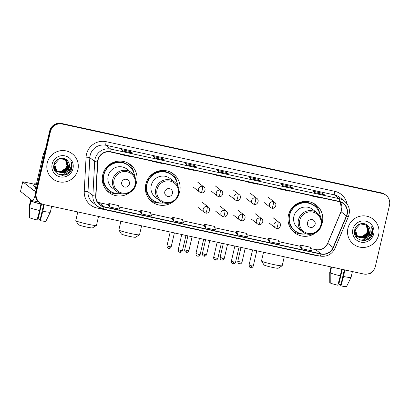 <?xml version="1.0" encoding="UTF-8"?>
<svg xmlns="http://www.w3.org/2000/svg" width="410" height="410" viewBox="0 0 410 410"><rect width="100%" height="100%" fill="white"/><g stroke="black" fill="none" stroke-linecap="round" stroke-linejoin="round"><path stroke-width="0.61" d="M321.343 225.567A17.569 17.276 128.1 0 0 322.332 222.548A17.569 17.276 128.1 0 0 316.243 205.051A17.569 17.276 128.1 0 0 288.455 215.199A17.569 17.276 128.1 0 0 294.544 232.695A17.569 17.276 128.1 0 0 315.69 232.772M292.837 231.153A17.569 17.276 128.1 0 0 294.8 232.142M178.688 194.601A17.569 17.276 128.1 0 0 179.677 191.583A17.569 17.276 128.1 0 0 173.589 174.086A17.569 17.276 128.1 0 0 145.806 184.228A17.569 17.276 128.1 0 0 151.895 201.725A17.569 17.276 128.1 0 0 173.035 201.807M150.183 200.188A17.569 17.276 128.1 0 0 152.146 201.172M135.613 185.248A17.569 17.276 128.1 0 0 136.602 182.23A17.569 17.276 128.1 0 0 130.513 164.733A17.569 17.276 128.1 0 0 102.725 174.875A17.569 17.276 128.1 0 0 108.814 192.377A17.569 17.276 128.1 0 0 129.96 192.454M107.107 190.834A17.569 17.276 128.1 0 0 109.07 191.824M130.037 165.112A17.569 17.276 128.1 0 0 128.612 163.436M173.112 174.46A17.569 17.276 128.1 0 0 171.687 172.789M315.761 205.43A17.569 17.276 128.1 0 0 314.342 203.755M386.056 195.319L385.292 194.719A9.948 9.778 128.1 0 0 381.382 192.885L61.5 123.441A9.948 9.778 128.1 0 0 49.682 131.021L35.557 192.208A9.948 9.778 128.1 0 0 39.006 202.109L39.386 202.407A9.948 9.778 128.1 0 1 35.937 192.505A9.948 9.778 128.1 0 0 39.386 202.407L39.765 202.709A9.948 9.778 128.1 0 0 43.675 204.544L363.557 273.988A9.948 9.778 128.1 0 0 375.375 266.408L389.5 205.22A9.948 9.778 128.1 0 0 382.146 193.479L62.264 124.035A9.948 9.778 128.1 0 0 50.445 131.615L36.321 192.802A9.948 9.778 128.1 0 0 39.765 202.709M50.445 131.615L50.066 131.318L35.937 192.505L50.066 131.318A9.948 9.778 128.1 0 1 61.879 123.738A9.948 9.778 128.1 0 0 50.066 131.318L49.682 131.021M382.146 193.479L61.879 123.738L381.761 193.182A9.948 9.778 128.1 0 1 385.672 195.016A9.948 9.778 128.1 0 0 381.761 193.182L381.382 192.885M47.217 163.042A15.913 15.647 128.1 0 0 52.731 178.888A15.913 15.647 128.1 0 0 77.895 169.704A15.913 15.647 128.1 0 0 72.38 153.852A15.913 15.647 128.1 0 0 47.217 163.042A15.913 15.647 128.1 0 0 52.731 178.888A15.913 15.647 128.1 0 0 77.895 169.704A15.913 15.647 128.1 0 0 72.38 153.852A15.913 15.647 128.1 0 0 47.217 163.042M347.926 228.324A15.913 15.647 128.1 0 0 353.44 244.17A15.913 15.647 128.1 0 0 378.604 234.981A15.913 15.647 128.1 0 0 373.09 219.135A15.913 15.647 128.1 0 0 347.926 228.324A15.913 15.647 128.1 0 0 353.44 244.17A15.913 15.647 128.1 0 0 378.604 234.981A15.913 15.647 128.1 0 0 373.09 219.135A15.913 15.647 128.1 0 0 347.926 228.324M98.031 160.12A10.609 10.429 -51.9 0 1 110.633 152.033L339.121 201.633A10.609 10.429 -51.9 0 1 346.399 215.916L333.069 247.517A10.609 10.429 -51.9 0 1 321.035 253.846L104.043 206.737A10.609 10.429 -51.9 0 1 95.935 196.036L97.77 161.94A10.609 10.429 -51.9 0 1 98.031 160.12M97.775 160.064A10.875 10.691 128.1 0 0 97.508 161.929L95.673 196.026A10.875 10.691 128.1 0 0 103.981 206.994L320.974 254.103A10.875 10.691 128.1 0 0 333.309 247.614L346.64 216.014A10.875 10.691 128.1 0 0 339.183 201.377L110.695 151.777A10.875 10.691 128.1 0 0 97.775 160.064M324.361 194.755A2.65 0.436 102.2 0 1 324.397 194.755A2.65 0.436 102.2 0 1 324.428 194.77L322.526 193.279L312.943 191.198L314.844 192.69L324.428 194.77M322.291 194.299L322.526 193.279M292.407 187.821A2.65 0.436 102.2 0 1 292.443 187.821A2.65 0.436 102.2 0 1 292.473 187.836L290.572 186.34L280.983 184.259L282.885 185.75L292.473 187.836M290.336 187.36L290.572 186.34M260.447 180.882A2.65 0.436 102.2 0 1 260.483 180.882A2.65 0.436 102.2 0 1 260.514 180.897L258.618 179.406L249.029 177.325L250.93 178.816L260.514 180.897M258.382 180.426L258.618 179.406M132.625 153.135A2.65 0.436 102.2 0 1 132.661 153.13A2.65 0.436 102.2 0 1 132.691 153.145L130.79 151.654L121.201 149.573L123.102 151.064L132.691 153.145M130.554 152.674L130.79 151.654M164.579 160.069A2.65 0.436 102.2 0 1 164.615 160.069A2.65 0.436 102.2 0 1 164.646 160.084L162.744 158.593L153.161 156.512L155.062 158.004L164.646 160.084M162.514 159.613L162.744 158.593M196.539 167.008A2.65 0.436 102.2 0 1 196.569 167.008A2.65 0.436 102.2 0 1 196.605 167.024L194.704 165.532L185.115 163.452L187.016 164.943L196.605 167.024M194.468 166.552L194.704 165.532M228.493 173.942A2.65 0.436 102.2 0 1 228.529 173.942A2.65 0.436 102.2 0 1 228.56 173.958L226.658 172.466L217.074 170.386L218.976 171.877L228.56 173.958M226.422 173.486L226.658 172.466M268.068 240.301L269.949 241.787L279.538 243.868L278.216 240.255L268.627 238.174L268.068 240.306M300.028 247.235L301.904 248.721L311.492 250.802L310.17 247.189L300.586 245.108L300.023 247.245M172.2 219.488L174.081 220.975L183.67 223.055L182.347 219.442L172.759 217.361L172.2 219.499M140.246 212.549L142.126 214.035L151.71 216.116L150.388 212.503L140.804 210.422L140.24 212.559M108.291 205.61L110.167 207.101L119.756 209.182L118.434 205.569L108.845 203.488L108.286 205.62M236.114 233.362L237.995 234.848L247.578 236.929L246.256 233.316L236.672 231.235L236.109 233.372M206.035 227.909L215.624 229.995L214.302 226.381L204.713 224.296L204.134 226.417L206.035 227.909L204.713 224.296M216.577 175.034L216.049 175.203L216.106 174.932M226.166 177.115L225.638 177.284L216.049 175.203M184.623 168.095L184.095 168.264L184.146 167.992M194.212 170.176L193.679 170.345L184.095 168.264M152.669 161.161L152.136 161.33L152.192 161.053M162.252 163.241L161.724 163.411L152.136 161.33M120.709 154.221L120.181 154.391L120.238 154.119M130.298 156.302L129.77 156.471L120.181 154.391M248.537 181.968L248.004 182.142L248.06 181.866M258.121 184.049L257.593 184.223L248.004 182.142M280.491 188.907L279.963 189.077L280.015 188.805M290.08 190.988L289.547 191.157L279.963 189.077M312.446 195.847L311.918 196.016L311.974 195.739M322.034 197.927L321.507 198.097L311.918 196.016M174.081 220.975L172.759 217.361M142.126 214.035L140.804 210.422M110.167 207.101L108.845 203.488M237.995 234.848L236.672 231.235M269.949 241.787L268.627 238.174M301.904 248.721L300.586 245.108M65.646 159.331L67.558 166.199L62.392 171.641L56.477 171.011M55.745 170.545L54.043 168.828M65.564 159.28L67.409 166.081L62.243 171.518L56.411 170.944M55.519 170.37L54.079 168.961M65.969 159.541L68.162 166.675L62.996 172.113L56.749 171.288M56.6 171.17L55.673 170.468L53.853 167.885M65.892 159.485L68.014 166.552L62.843 171.995L56.682 171.221M56.119 170.847L53.905 168.202M66.533 171.877A7.493 7.365 128.1 0 0 68.081 161.53C64.775 155.923 55.401 157.963 54.064 164.338C50.727 175.449 68.798 179.718 71.683 168.843L71.827 168.3C72.35 165.906 72.047 163.641 70.915 161.499C71.586 163.657 71.463 165.804 70.54 167.926C69.715 169.725 68.378 171.042 66.533 171.877L64.201 173.061L57.328 171.795L56.882 171.416L54.622 164.246L59.588 158.649L66.276 159.772L66.712 160.141L68.767 167.147L63.601 172.584L57.031 171.549M66.2 159.71L68.613 167.029L63.447 172.466L56.724 171.318L53.848 165.394M56.724 171.318L56.124 170.821L53.766 166.296M68.081 161.53C69.336 163.37 69.715 165.363 69.218 167.5L64.052 172.943L57.251 171.734M57.328 171.795L56.729 171.293L54.474 164.128M65.313 159.131L66.958 165.727L66.041 167.895L60.67 171.826M66.041 167.895A7.493 7.365 128.1 0 0 65.246 159.095M57.292 171.764L54.766 170.678M52.137 164.113A10.809 10.624 128.1 0 0 60.132 176.869A10.809 10.624 128.1 0 0 72.975 168.633A10.809 10.624 128.1 0 0 64.98 155.872A10.809 10.624 128.1 0 0 52.137 164.113M70.915 161.499L71.755 168.243L70.566 171.093M71.34 164.22L71.15 167.772L68.742 172.205L64.442 174.891L61.823 175.331M69.987 168.946L63.842 174.414L59.312 174.727M71.33 163.744L71.227 167.828L68.819 172.261L64.519 174.947L62.371 175.362M70.305 168.402L63.914 174.475L59.522 174.809M35.316 195.011A13.258 2.183 102.2 0 1 32.226 200.592A13.258 2.183 102.2 0 1 32.067 200.516L20.526 191.409M34.015 184.1L22.729 181.763L34.296 190.855A3.316 0.543 -77.8 0 0 34.337 190.87A3.316 0.543 -77.8 0 0 35.516 188.005L43.291 154.334A1.655 1.63 -51.9 0 1 43.378 154.058L45.561 148.891M40.928 203.939L39.637 210.53L37.069 219.929A8.62 0.676 13 0 1 29.535 217.741L29.499 207.588L30.986 201.146L32.277 201.428A9.614 0.753 13 0 0 40.928 203.939L41.02 203.544M30.986 201.146A10.942 0.856 13 0 0 41.123 204.093M43.634 204.534L39.97 220.39L40.262 220.621L42.83 211.227L44.142 204.646M44.316 204.785A10.942 0.856 13 0 0 47.647 205.405M29.499 207.588A10.942 0.856 13 0 0 39.637 210.53M42.83 211.227A10.942 0.856 13 0 0 50.338 212.139A10.942 0.856 13 0 0 50.343 212.124A10.942 0.856 13 0 0 50.343 212.113L45.843 221.282A8.62 0.676 13 0 1 40.262 220.621M51.691 206.286L50.343 212.113L51.691 206.286M38.853 213.405L37.838 218.72L38.13 218.945L41.615 203.847M40.185 219.468A6.632 0.518 13 0 0 38.13 218.945M36.454 183.941A11.27 0.887 13 0 0 34.056 183.941L33.61 185.873A11.27 0.887 13 0 0 35.762 186.924M34.056 183.941A11.27 0.887 13 0 0 36.213 184.992M31.949 200.423L31.806 201.054L30.509 200.772A10.942 0.856 13 0 0 30.509 200.772L29.023 207.214A10.942 0.856 13 0 0 29.023 207.214L29.064 217.367L29.535 217.469M32.277 201.428L32.462 200.644M31.893 200.659A10.942 0.856 13 0 0 30.509 200.762L29.023 207.204A10.942 0.856 13 0 1 29.028 207.188M96.422 225.428L92.465 227.888A7.293 0.574 -167 0 1 86.433 227.027A7.293 0.574 -167 0 1 78.295 224.613L75.814 220.672A10.609 0.83 13 0 0 87.653 224.183A10.609 0.83 13 0 0 96.422 225.428A10.609 0.83 13 0 0 96.468 225.372L98.528 216.454M129.391 184.013A3.977 3.91 128.1 0 0 126.449 179.313A3.977 3.91 128.1 0 0 121.724 182.347A3.977 3.91 128.1 0 0 124.666 187.042A3.977 3.91 128.1 0 0 129.391 184.013M131.589 172.743L127.033 169.166A11.936 11.736 128.1 0 0 108.158 176.059A11.936 11.736 128.1 0 0 112.294 187.944L116.85 191.516C123.179 196.943 134.219 192.946 135.761 184.679C136.668 179.872 135.279 175.89 131.589 172.743A11.936 11.736 128.1 0 0 112.714 179.631A11.936 11.736 128.1 0 0 116.85 191.516M134.598 176.285A15.749 15.483 128.1 0 0 128.817 165.717A15.749 15.483 128.1 0 0 103.914 174.814A15.749 15.483 128.1 0 0 109.373 190.496A15.749 15.483 128.1 0 0 121.006 193.602M128.817 165.717L128.627 165.568A15.749 15.483 128.1 0 0 103.725 174.66A15.749 15.483 128.1 0 0 109.183 190.342L109.373 190.496M77.792 211.949L75.794 220.6A10.609 0.83 13 0 0 75.814 220.672M118.162 193.74A17.24 16.948 -51.9 0 1 106.595 190.214A17.24 16.948 -51.9 0 1 106.385 190.045M107.656 166.127L107.912 166.25A15.898 15.631 128.1 0 1 131.015 167.833M103.904 182.455L102.597 182.173M111.945 192.126A15.898 15.631 128.1 0 1 103.894 183.639L102.807 183.116M127.669 162.924A17.24 16.948 -51.9 0 1 127.884 163.093A17.24 16.948 -51.9 0 1 134.055 173.486M139.497 234.781L135.541 237.236A7.293 0.574 -167 0 1 129.509 236.38A7.293 0.574 -167 0 1 121.37 233.966L118.89 230.025A10.609 0.83 13 0 0 130.728 233.531A10.609 0.83 13 0 0 139.497 234.781A10.609 0.83 13 0 0 139.543 234.725L141.604 225.802M172.472 193.361A3.977 3.91 128.1 0 0 169.525 188.667A3.977 3.91 128.1 0 0 164.799 191.701A3.977 3.91 128.1 0 0 167.741 196.395A3.977 3.91 128.1 0 0 172.472 193.361M174.665 182.091L170.109 178.519A11.936 11.736 128.1 0 0 151.239 185.407A11.936 11.736 128.1 0 0 155.375 197.292L159.931 200.869C166.26 206.297 177.299 202.294 178.837 194.032C179.744 189.22 178.355 185.243 174.665 182.091A11.936 11.736 128.1 0 0 155.795 188.984A11.936 11.736 128.1 0 0 159.931 200.869M177.679 185.633A15.749 15.483 128.1 0 0 171.892 175.07A15.749 15.483 128.1 0 0 146.99 184.162A15.749 15.483 128.1 0 0 152.448 199.844A15.749 15.483 128.1 0 0 164.087 202.955M171.892 175.07L171.703 174.921A15.749 15.483 128.1 0 0 146.8 184.013A15.749 15.483 128.1 0 0 152.259 199.696L152.448 199.844M120.868 221.303L118.874 229.954A10.609 0.83 13 0 0 118.89 230.025M161.238 203.088A17.24 16.948 -51.9 0 1 149.676 199.562A17.24 16.948 -51.9 0 1 149.465 199.398M150.731 175.48L150.988 175.598A15.898 15.631 128.1 0 1 174.091 177.181M146.985 191.808L145.673 191.521M155.021 201.479A15.898 15.631 128.1 0 1 146.975 192.987L145.883 192.469M170.75 172.277A17.24 16.948 -51.9 0 1 170.96 172.441A17.24 16.948 -51.9 0 1 177.135 182.839M282.152 265.747L278.19 268.207A7.293 0.574 -167 0 1 272.163 267.346A7.293 0.574 -167 0 1 264.025 264.937L261.544 260.991A10.609 0.83 13 0 0 273.383 264.501A10.609 0.83 13 0 0 282.152 265.747A10.609 0.83 13 0 0 282.198 265.69L284.258 256.773M315.121 224.332A3.977 3.91 128.1 0 0 312.179 219.632A3.977 3.91 128.1 0 0 307.454 222.666A3.977 3.91 128.1 0 0 310.396 227.36A3.977 3.91 128.1 0 0 315.121 224.332M317.319 213.062L312.763 209.484A11.936 11.736 128.1 0 0 293.888 216.377A11.936 11.736 128.1 0 0 298.024 228.262L302.58 231.84C308.909 237.267 319.949 233.264 321.486 224.998C322.398 220.19 321.01 216.208 317.319 213.062A11.936 11.736 128.1 0 0 298.444 219.95A11.936 11.736 128.1 0 0 302.58 231.84M320.328 216.603A15.749 15.483 128.1 0 0 314.547 206.04A15.749 15.483 128.1 0 0 289.644 215.132A15.749 15.483 128.1 0 0 295.103 230.815A15.749 15.483 128.1 0 0 306.736 233.92M314.547 206.04L314.357 205.887A15.749 15.483 128.1 0 0 289.455 214.983A15.749 15.483 128.1 0 0 294.913 230.666L295.103 230.815M263.522 252.268L261.524 260.919A10.609 0.83 13 0 0 261.544 260.991M303.892 234.059A17.24 16.948 -51.9 0 1 292.325 230.533A17.24 16.948 -51.9 0 1 292.115 230.364L292.325 230.533M293.386 206.445L293.642 206.568A15.898 15.631 128.1 0 1 316.745 208.152M289.634 222.773L288.327 222.492M297.675 232.444A15.898 15.631 128.1 0 1 289.624 223.957L288.537 223.435M313.399 203.247A17.24 16.948 -51.9 0 1 313.614 203.411A17.24 16.948 -51.9 0 1 319.785 213.805M371.527 272.255A13.258 2.183 102.2 0 1 370.005 273.916L368.846 273.665M341.653 269.232L340.346 275.812L337.773 285.206A8.62 0.676 13 0 1 330.245 283.018L330.204 272.865L331.552 267.038M338.147 268.468A10.942 0.856 13 0 0 341.832 269.37M344.338 269.816L340.679 285.673L340.971 285.903L343.539 276.504L344.846 269.923M345.025 270.067A10.942 0.856 13 0 0 348.356 270.687M330.204 272.865A10.942 0.856 13 0 0 340.346 275.812M343.539 276.504A10.942 0.856 13 0 0 351.047 277.416A10.942 0.856 13 0 0 351.052 277.401A10.942 0.856 13 0 0 351.052 277.391L346.553 286.559A8.62 0.676 13 0 1 340.971 285.903M352.4 271.563L351.052 277.391L352.4 271.563M339.557 278.682L338.547 283.997L338.839 284.227L342.268 269.365M340.894 284.745A6.632 0.518 13 0 0 338.839 284.227M329.732 272.491L331.013 266.92L329.732 272.481A10.942 0.856 13 0 0 329.732 272.481A10.942 0.856 13 0 0 329.732 272.491L329.768 282.644L330.245 282.751M366.356 224.608L368.267 231.481L363.101 236.918L357.187 236.293M357.033 236.175L356.531 235.883M356.454 235.827L354.752 234.11M366.273 224.557L368.118 231.358L362.947 236.801L357.12 236.221M356.223 235.653L354.788 234.238M366.678 224.818L368.872 231.952L363.706 237.39L357.458 236.57M357.305 236.452L354.558 233.162M366.596 224.767L368.718 231.834L363.552 237.272L357.387 236.503M356.828 236.124L354.614 233.485M367.242 237.154A7.493 7.365 128.1 0 0 368.79 226.807C365.484 221.2 356.111 223.245 354.773 229.615C351.437 240.731 369.507 244.995 372.393 234.12L372.531 233.582C373.059 231.189 372.752 228.918 371.619 226.776C372.295 228.939 372.167 231.081 371.25 233.208C370.425 235.007 369.087 236.324 367.242 237.154L364.91 238.338L358.038 237.072L357.587 236.693L355.332 229.528L360.298 223.932L366.986 225.049L367.421 225.418L369.477 232.424L364.305 237.867L357.74 236.831M366.909 224.993L369.323 232.306L364.157 237.749L357.433 236.601L354.558 230.671M357.433 236.601L356.833 236.098L354.476 231.573M368.79 226.807C370.045 228.647 370.425 230.64 369.928 232.783L364.762 238.22L357.961 237.016M358.038 237.072L357.438 236.575L355.183 229.41M366.022 224.413L367.662 231.004L366.75 233.177L361.374 237.108M366.75 233.177A7.493 7.365 128.1 0 0 365.951 224.378M357.997 237.047L355.47 235.96M352.846 229.39A10.809 10.624 128.1 0 0 360.841 242.151A10.809 10.624 128.1 0 0 373.679 233.915A10.809 10.624 128.1 0 0 365.689 221.154A10.809 10.624 128.1 0 0 352.846 229.39M371.619 226.776L372.464 233.526L371.27 236.37M372.049 229.503L371.86 233.049L369.451 237.482L365.151 240.168L362.532 240.608M370.696 234.228L364.546 239.696L360.021 240.009M372.039 229.021L371.937 233.111L369.528 237.544L365.228 240.229L363.075 240.644M371.014 233.685L364.623 239.753L360.231 240.091M35.557 192.208L36.321 192.802M61.5 123.441L62.264 124.035M346.399 215.916L341.079 211.739A10.609 10.429 128.1 0 0 340.274 201.956M321.035 253.846L315.71 249.664A10.609 10.429 128.1 0 0 327.749 243.335L341.079 211.739A5.965 0.292 -157.1 0 1 341.012 211.652L341.581 209.889L340.259 201.951M317.15 255.456A16.574 16.297 -51.9 0 1 313.896 255.092L96.903 207.983A16.574 16.297 -51.9 0 1 84.24 191.265L86.074 157.168A16.574 16.297 -51.9 0 1 106.175 141.686L334.662 191.285A3.316 0.543 -77.8 0 0 334.396 194.883L105.908 145.278A13.258 13.038 128.1 0 0 89.826 157.665L87.991 191.757A13.258 13.038 128.1 0 0 92.911 202.689L97.775 206.507A13.258 13.038 -51.9 0 1 92.86 195.58A3.316 0.348 3.1 0 0 95.673 196.026M334.662 191.285A16.574 16.297 -51.9 0 1 347.014 203.806M339.608 197.333A13.258 13.038 128.1 0 0 334.396 194.883L339.26 198.701A13.258 13.038 -51.9 0 1 344.472 201.151L339.608 197.333M84.24 191.265A3.316 0.348 -176.9 0 1 87.991 191.757L92.86 195.58L94.695 161.484A13.258 13.038 -51.9 0 1 110.772 149.102A3.316 0.543 102.2 0 1 110.695 151.777M97.508 161.929A3.316 0.348 3.1 0 1 94.695 161.484L89.826 157.665A3.316 0.348 -176.9 0 0 86.074 157.168M320.974 254.103A3.316 0.543 102.2 0 1 320.02 256.081L103.028 208.977L97.775 206.507A13.258 13.038 -51.9 0 0 102.992 208.957A3.316 0.543 -77.8 0 0 103.028 208.977A3.316 0.543 -77.8 0 0 103.981 206.994M333.309 247.614L335.062 248.199C331.9 254.431 326.888 257.06 320.02 256.081A3.316 0.543 102.2 0 1 319.979 256.06M346.64 216.014L348.392 216.598C350.545 210.53 349.238 205.379 344.472 201.151M339.183 201.377A3.316 0.543 -77.8 0 0 339.26 198.701L110.772 149.102L105.908 145.278A3.316 0.543 -77.8 0 1 106.175 141.686M97.411 206.22A3.316 0.543 -77.8 0 0 96.903 207.983M313.973 254.769A3.316 0.543 -77.8 0 0 313.896 255.092M333.069 247.517L327.749 243.335A5.965 0.292 -157.1 0 1 327.682 243.253L341.012 211.652M104.043 206.737L98.718 202.56A5.965 0.984 -77.8 0 0 98.646 202.525L97.554 202.222A10.609 10.429 128.1 0 0 98.718 202.56L108.532 204.692M118.941 206.953L140.486 211.627M150.895 213.887L172.441 218.566M182.85 220.826L204.4 225.5M214.809 227.76L236.355 232.439M246.764 234.699L268.314 239.378M278.718 241.639L300.269 246.313L278.713 241.613M315.638 249.634L310.667 248.552L315.71 249.664A5.965 0.984 -77.8 0 0 315.638 249.634C321.076 250.423 325.089 248.296 327.682 243.253M44.147 155.006L43.291 154.334M22.75 181.789L20.515 191.449M43.378 154.058L44.213 154.713M135.126 184.69A10.962 10.778 128.1 0 0 127.013 171.744A10.962 10.778 128.1 0 0 113.99 180.098A10.962 10.778 128.1 0 0 122.098 193.043A10.962 10.778 128.1 0 0 135.126 184.69M178.201 194.038A10.962 10.778 128.1 0 0 170.094 181.097A10.962 10.778 128.1 0 0 157.066 189.451A10.962 10.778 128.1 0 0 165.174 202.397A10.962 10.778 128.1 0 0 178.201 194.038M320.856 225.008A10.962 10.778 128.1 0 0 312.743 212.062A10.962 10.778 128.1 0 0 299.715 220.416A10.962 10.778 128.1 0 0 307.828 233.362A10.962 10.778 128.1 0 0 320.856 225.008M202.519 186.34A3.316 3.26 128.1 0 0 199.731 192.167A3.316 3.26 128.1 0 0 201.033 192.782A3.316 0.543 -77.8 0 0 201.074 192.802A3.316 0.543 -77.8 0 0 202.253 189.933A3.316 0.543 102.2 0 0 202.519 186.34A3.316 3.26 128.1 0 1 203.821 186.955C206.778 188.872 203.975 193.92 201.074 192.802L199.731 192.167L193.458 187.247M169.391 246.61L166.983 245.882C166.839 248.07 168.597 248.552 168.284 248.368L168.623 248.475A2.152 0.354 -77.8 0 0 169.391 246.61L171.18 246.851L174.399 232.921M168.597 248.46A2.152 0.354 -77.8 0 0 168.623 248.475L168.935 248.516C168.582 248.547 170.365 248.865 171.18 246.851M220.226 190.184A3.316 3.26 128.1 0 0 217.433 196.011A3.316 3.26 128.1 0 0 218.735 196.626A3.316 0.543 -77.8 0 0 218.776 196.646A3.316 0.543 -77.8 0 0 219.955 193.776A3.316 0.543 102.2 0 0 220.226 190.184A3.316 3.26 128.1 0 1 221.528 190.799C224.485 192.715 221.677 197.763 218.776 196.646L217.433 196.011L211.16 191.091M187.093 250.454L184.684 249.726C184.541 251.914 186.304 252.396 185.991 252.211L186.33 252.314A2.152 0.354 -77.8 0 0 187.093 250.454L188.887 250.695L192.1 236.765M186.304 252.304A2.152 0.354 -77.8 0 0 186.33 252.314L186.642 252.36C186.284 252.391 188.067 252.709 188.887 250.695M237.928 194.027A3.316 3.26 128.1 0 0 235.14 199.854A3.316 3.26 128.1 0 0 236.442 200.469A3.316 0.543 -77.8 0 0 236.483 200.49A3.316 0.543 -77.8 0 0 237.662 197.62A3.316 0.543 102.2 0 0 237.928 194.027A3.316 3.26 128.1 0 1 239.23 194.642C242.187 196.559 239.378 201.607 236.483 200.49L235.14 199.854L228.862 194.934M204.8 254.297L202.391 253.57C202.243 255.753 204.006 256.24 203.693 256.055L204.031 256.158A2.152 0.354 -77.8 0 0 204.8 254.297L206.589 254.538L209.807 240.608M204.006 256.147A2.152 0.354 -77.8 0 0 204.031 256.158L204.344 256.204C203.99 256.235 205.769 256.552 206.589 254.538M255.63 197.871A3.316 3.26 128.1 0 0 252.842 203.698A3.316 3.26 128.1 0 0 254.144 204.313A3.316 0.543 -77.8 0 0 254.185 204.329A3.316 0.543 -77.8 0 0 255.363 201.464A3.316 0.543 102.2 0 0 255.63 197.871A3.316 3.26 128.1 0 1 256.937 198.481C259.889 200.403 257.085 205.451 254.185 204.329L252.842 203.698L246.569 198.773M222.502 258.141L220.093 257.413C219.95 259.597 221.707 260.084 221.4 259.899L221.738 260.001A2.152 0.354 -77.8 0 0 222.502 258.141L224.29 258.382L227.509 244.452M221.707 259.991A2.152 0.354 -77.8 0 0 221.738 260.001L222.046 260.048C221.692 260.073 223.476 260.396 224.29 258.382M273.337 201.715A3.316 3.26 128.1 0 0 270.544 207.542A3.316 3.26 128.1 0 0 271.851 208.157A3.316 0.543 -77.8 0 0 271.886 208.172A3.316 0.543 -77.8 0 0 273.065 205.308A3.316 0.543 102.2 0 0 273.337 201.715A3.316 3.26 128.1 0 1 274.638 202.325C277.596 204.247 274.787 209.29 271.886 208.172L270.544 207.542L264.271 202.617M240.204 261.985L237.795 261.257C237.651 263.44 239.414 263.922 239.102 263.743L239.44 263.845A2.152 0.354 -77.8 0 0 240.204 261.985L241.997 262.226L245.211 248.296M239.414 263.835A2.152 0.354 -77.8 0 0 239.44 263.845L239.753 263.891C239.399 263.917 241.177 264.24 241.997 262.226M180.656 250.428L178.248 249.7C178.104 251.883 179.867 252.37 179.554 252.186L179.893 252.288A2.152 0.354 -77.8 0 0 180.656 250.428L182.45 250.669L185.966 235.432M179.867 252.278A2.152 0.354 -77.8 0 0 179.893 252.288L180.2 252.334C179.846 252.36 181.63 252.683 182.45 250.669M207.147 206.553A3.316 3.26 128.1 0 0 204.359 212.38A3.316 3.26 128.1 0 0 205.661 212.995A3.316 0.543 -77.8 0 0 205.702 213.015A3.316 0.543 -77.8 0 0 206.881 210.145A3.316 0.543 102.2 0 0 207.147 206.553A3.316 3.26 128.1 0 1 208.454 207.168C211.406 209.085 208.603 214.133 205.702 213.015L204.359 212.38L198.086 207.46M198.363 254.272L195.954 253.544C195.806 255.727 197.569 256.209 197.256 256.03L197.594 256.132A2.152 0.354 -77.8 0 0 198.363 254.272L200.152 254.513L203.667 239.276M197.569 256.122A2.152 0.354 -77.8 0 0 197.594 256.132L197.907 256.178C197.553 256.204 199.332 256.527 200.152 254.513M224.854 210.397A3.316 3.26 128.1 0 0 222.061 216.224A3.316 3.26 128.1 0 0 223.368 216.839A3.316 0.543 -77.8 0 0 223.409 216.859A3.316 0.543 -77.8 0 0 224.583 213.989A3.316 0.543 102.2 0 0 224.854 210.397A3.316 3.26 128.1 0 1 226.156 211.012C229.113 212.928 226.305 217.976 223.409 216.859L222.061 216.224L215.788 211.304M216.065 258.11L213.656 257.388C213.513 259.571 215.27 260.053 214.958 259.873L215.296 259.976A2.152 0.354 -77.8 0 0 216.065 258.11L217.853 258.356L221.374 243.12M215.27 259.966A2.152 0.354 -77.8 0 0 215.296 259.976L215.609 260.022C215.255 260.048 217.039 260.37 217.853 258.356M242.556 214.24A3.316 3.26 128.1 0 0 239.768 220.067A3.316 3.26 128.1 0 0 241.07 220.683A3.316 0.543 -77.8 0 0 241.111 220.703A3.316 0.543 -77.8 0 0 242.289 217.833A3.316 0.543 102.2 0 0 242.556 214.24A3.316 3.26 128.1 0 1 243.863 214.855C246.815 216.772 244.011 221.82 241.111 220.703L239.768 220.067L233.495 215.147M233.767 261.954L231.358 261.226C231.214 263.415 232.977 263.896 232.665 263.717L233.003 263.82A2.152 0.354 -77.8 0 0 233.767 261.954L235.56 262.2L239.076 246.963M232.977 263.804A2.152 0.354 -77.8 0 0 233.003 263.82L233.316 263.866C232.962 263.891 234.74 264.214 235.56 262.2M260.263 218.084A3.316 3.26 128.1 0 0 257.47 223.911A3.316 3.26 128.1 0 0 258.772 224.526A3.316 0.543 -77.8 0 0 258.812 224.542A3.316 0.543 -77.8 0 0 259.991 221.677A3.316 0.543 102.2 0 0 260.263 218.084A3.316 3.26 128.1 0 1 261.565 218.694C264.522 220.616 261.713 225.664 258.812 224.542L257.47 223.911L251.197 218.986M251.473 265.798L249.065 265.07C248.916 267.258 250.679 267.74 250.366 267.561L250.705 267.663A2.152 0.354 -77.8 0 0 251.473 265.798L253.262 266.044L256.778 250.807M250.679 267.648A2.152 0.354 -77.8 0 0 250.705 267.663L251.017 267.704C250.664 267.735 252.442 268.058 253.262 266.044M277.965 221.928A3.316 3.26 128.1 0 0 275.177 227.755A3.316 3.26 128.1 0 0 276.478 228.37A3.316 0.543 -77.8 0 0 276.519 228.385A3.316 0.543 -77.8 0 0 277.698 225.52A3.316 0.543 102.2 0 0 277.965 221.928A3.316 3.26 128.1 0 1 279.266 222.538C282.223 224.46 279.415 229.503 276.519 228.385L275.177 227.755L268.898 222.83M335.062 248.199L348.392 216.598M98.646 202.525L108.537 204.672M118.931 206.927L140.492 211.611M150.89 213.866L172.446 218.545M182.845 220.805L204.405 225.485M214.799 227.74L236.36 232.424M246.758 234.679L268.314 239.358M228.529 173.942L218.96 171.867M196.569 167.008L187.001 164.928M164.615 160.069L155.047 157.993M132.661 153.13L123.087 151.054M260.483 180.882L250.915 178.806M292.443 187.821L282.869 185.74M324.397 194.755L314.829 192.679M38.919 202.043L32.226 200.592M20.5 191.424L22.729 181.763M46.689 219.56L50.338 212.139M197.548 182.03L203.821 186.955M166.983 245.882L170.186 232.009M215.255 185.873L221.528 190.799M184.684 249.726L187.888 235.852M232.957 189.717L239.23 194.642M202.391 253.57L205.594 239.696M250.664 193.561L256.937 198.481M220.093 257.413L223.296 243.54M268.365 197.405L274.638 202.325M237.795 261.257L240.998 247.384M202.181 202.243L208.454 207.168M178.248 249.7L181.753 234.52M219.883 206.086L226.156 211.012M195.954 253.544L199.455 238.364M237.585 209.93L243.863 214.855M213.656 257.388L217.162 242.207M255.292 213.774L261.565 218.694M231.358 261.226L234.863 246.051M272.993 217.618L279.266 222.538M249.065 265.07L252.57 249.89M347.398 284.842L351.047 277.416"/></g></svg>
